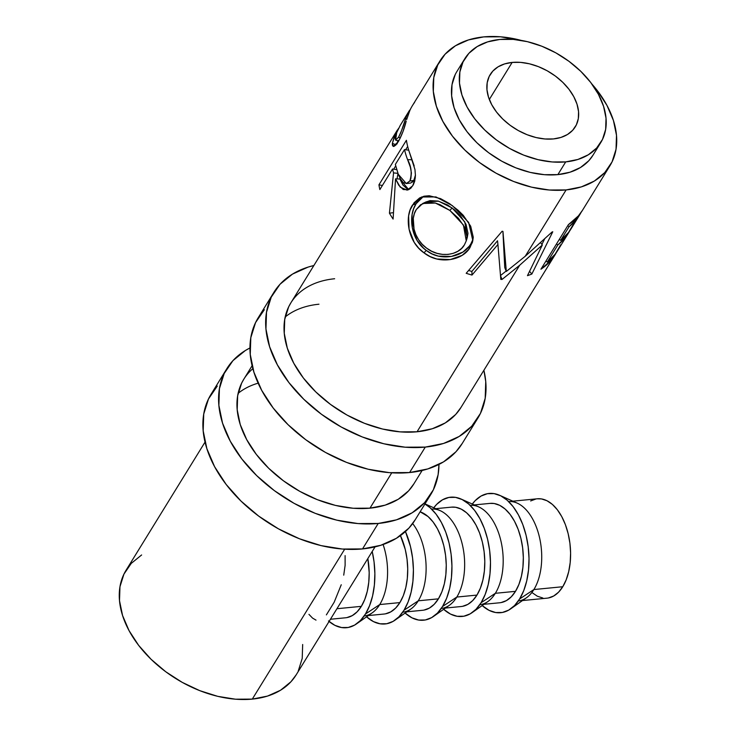 <?xml version="1.0" encoding="UTF-8"?>
<svg xmlns="http://www.w3.org/2000/svg" width="736" height="736" viewBox="0 0 736 736"><rect width="100%" height="100%" fill="white"/><g stroke="black" fill="none" stroke-linecap="round" stroke-linejoin="round"><path stroke-width="1.1" d="M425.288 447.092A119.821 79.414 -148.4 0 1 301.006 396.492A119.821 79.414 -148.4 0 1 273.847 292.404A119.821 79.414 -148.4 0 1 313.876 265.512L308.145 267.085L292.486 274.105L280.03 284.252L271.253 297.123L266.506 312.23L265.954 328.992L269.624 346.766L277.38 364.863L288.917 382.591L303.793 399.271L321.439 414.258L341.173 426.981L362.25 436.945L383.842 443.771L405.122 447.194L425.288 447.092L409.593 472.549L425.288 447.092L443.55 443.458L459.209 436.43L471.656 426.291L480.433 413.42L485.19 398.314L485.742 381.552L483.883 370.282A119.821 79.414 -148.4 0 1 477.848 418.14A119.821 79.414 -148.4 0 1 425.288 447.092M273.847 292.404L258.152 317.86A119.821 79.414 31.6 0 0 285.32 421.958A119.821 79.414 31.6 0 0 409.593 472.549A119.821 79.414 31.6 0 0 462.153 443.596L477.848 418.14M460.846 407.661A99.848 66.185 -148.4 0 1 417.045 431.784A99.848 66.185 -148.4 0 1 313.481 389.62A99.848 66.185 -148.4 0 1 290.84 302.882A99.848 66.185 -148.4 0 1 334.641 278.751M318.955 304.216A99.848 66.185 31.6 0 0 285.2 316.968M290.996 302.625L288.687 306.811L284.731 319.406L284.271 333.371L287.325 348.183L293.784 363.262L303.398 378.037L315.799 391.938L330.51 404.423L346.95 415.03L364.513 423.329L382.508 429.024L400.246 431.876L417.045 431.784L432.262 428.757L445.317 422.906L455.694 414.451L460.994 407.422M264.344 309.709L255.567 322.58L250.81 337.686L250.258 354.448L253.929 372.223L261.685 390.319L273.222 408.048L288.098 424.727L305.744 439.714L325.487 452.438L346.555 462.401L368.147 469.228L389.436 472.659L409.593 472.549L427.855 468.915L443.514 461.895L455.97 451.748L462.337 443.311M378.212 523.471A119.821 79.414 -148.4 0 1 253.938 472.871A119.821 79.414 -148.4 0 1 226.771 368.782A119.821 79.414 -148.4 0 1 249.964 347.953L245.41 350.483L232.953 360.631L224.186 373.502L219.429 388.608L218.877 405.37L222.548 423.145L230.304 441.241L241.84 458.97L256.717 475.649L274.362 490.636L294.106 503.36L315.174 513.323L336.766 520.15L358.055 523.572L378.212 523.471L362.517 548.927L378.212 523.471L396.474 519.837L412.132 512.808L424.589 502.67L433.357 489.799L438.113 474.692L438.96 464.425A119.821 79.414 -148.4 0 1 430.772 494.518A119.821 79.414 -148.4 0 1 378.212 523.471M226.771 368.782L211.076 394.238A119.821 79.414 31.6 0 0 238.243 498.336A119.821 79.414 31.6 0 0 362.517 548.927A119.821 79.414 31.6 0 0 415.086 519.975L430.772 494.518M413.77 484.04A99.848 66.185 -148.4 0 1 369.969 508.162A99.848 66.185 -148.4 0 1 266.404 465.998A99.848 66.185 -148.4 0 1 243.772 379.261A99.848 66.185 -148.4 0 1 252.871 368.662M258.143 383.171A99.848 66.185 31.6 0 0 238.124 393.346M243.929 379.003L241.61 383.189L237.654 395.784L237.194 409.75L240.249 424.562L246.716 439.64L256.33 454.416L268.723 468.317L283.434 480.801L299.883 491.409L317.437 499.707L335.432 505.402L353.17 508.254L369.969 508.162L385.186 505.135L398.24 499.284L408.618 490.829L413.917 483.8M217.267 386.087L208.49 398.958L203.734 414.064L203.182 430.827L206.853 448.601L214.608 466.698L226.145 484.426L241.031 501.106L258.676 516.092L278.41 528.816L299.478 538.78L321.071 545.606L342.36 549.038L362.517 548.927L380.779 545.293L396.437 538.274L408.894 528.126L415.26 519.69M522.496 600.548L547.004 598.166A49.928 28.161 -95.6 0 0 562.764 586.73L533.885 589.545A49.928 28.161 84.4 0 1 518.328 600.953M499.615 495.291A59.91 33.792 84.4 0 0 472.3 504.04L475.235 500.6L481.059 496.046L487.416 493.69L494.058 493.608L500.728 495.816L507.178 500.222L513.148 506.662L518.429 514.887L522.799 524.575L526.093 535.366L528.2 546.83L529.018 558.532L528.522 570.032L526.737 580.879L523.728 590.658L519.607 598.984A59.91 33.792 84.4 0 1 510.674 608.865A59.91 33.792 84.4 0 1 482.181 605.553L489.054 610.337L495.724 612.545L502.366 612.462L508.723 610.107L514.547 605.553L519.607 598.984L533.885 589.545L519.607 598.984A59.91 33.792 84.4 0 0 527.123 540.077A59.91 33.792 84.4 0 0 499.615 495.291L517.215 503.13A49.928 28.161 -95.6 0 1 540.141 540.445A49.928 28.161 -95.6 0 1 533.885 589.545L562.764 586.73L566.196 579.784L568.698 571.642L570.188 562.598L570.602 553.021L569.922 543.269L568.164 533.71L565.423 524.722L561.78 516.644L557.382 509.8L552.405 504.427L547.023 500.756L541.466 498.916L537.225 498.796M510.674 608.865L526.433 597.779A49.928 28.161 -95.6 0 0 533.885 589.545A49.928 28.161 84.4 0 0 538.421 533.25A49.928 28.161 84.4 0 0 508.65 501.575M483.966 604.302L499.726 602.766A49.928 28.161 -95.6 0 0 515.494 591.339L495.346 593.299A49.928 28.161 84.4 0 1 479.789 604.707M481.077 602.738A59.91 33.792 84.4 0 1 472.135 612.619A59.91 33.792 84.4 0 1 443.652 609.307L450.515 614.091L457.194 616.299L463.836 616.216L470.184 613.861L476.008 609.307L481.077 602.738L495.346 593.299L481.077 602.738L485.19 594.403L488.198 584.632L489.983 573.786L490.48 562.286L489.661 550.583L487.563 539.12L484.26 528.328L479.89 518.641L474.619 510.416L468.639 503.976L462.19 499.569L455.52 497.361L448.877 497.435L442.52 499.799L436.706 504.353L433.762 507.785A59.91 33.792 84.4 0 1 461.076 499.036A59.91 33.792 84.4 0 1 488.584 543.821A59.91 33.792 84.4 0 1 481.077 602.738M472.135 612.619L487.904 601.533A49.928 28.161 -95.6 0 0 495.346 593.299A49.928 28.161 -95.6 0 0 501.612 544.198A49.928 28.161 -95.6 0 0 478.685 506.883L461.076 499.036M445.427 608.056L461.196 606.519A49.928 28.161 -95.6 0 0 476.956 595.084L456.817 597.052A49.928 28.161 84.4 0 1 441.25 608.46M442.538 606.492A59.91 33.792 84.4 0 1 433.605 616.372A59.91 33.792 84.4 0 1 405.113 613.06L411.985 617.844L418.655 620.052L425.298 619.97L431.655 617.614L437.469 613.06L442.538 606.492L456.817 597.052L442.538 606.492L446.66 598.156L449.668 588.386L451.453 577.539L451.941 566.039L451.122 554.337L449.024 542.864L445.731 532.082L441.352 522.394L436.08 514.17L430.1 507.73L424.93 504.004A59.91 33.792 84.4 0 1 450.423 549.654A59.91 33.792 84.4 0 1 442.538 606.492M433.605 616.372L449.365 605.286A49.928 28.161 -95.6 0 0 456.817 597.052A49.928 28.161 -95.6 0 0 463.073 547.952A49.928 28.161 -95.6 0 0 440.146 510.637L424.994 503.884M406.888 611.809L422.657 610.273A49.928 28.161 -95.6 0 0 438.417 598.837L418.278 600.806A49.928 28.161 84.4 0 1 402.721 612.214M404 610.245A59.91 33.792 84.4 0 1 395.066 620.126A59.91 33.792 84.4 0 1 366.574 616.814L373.446 621.598L380.116 623.806L386.759 623.723L393.116 621.368L398.94 616.814L404 610.245L418.278 600.806L404 610.245L408.121 601.91L411.13 592.14L412.914 581.293L413.402 569.793L412.583 558.09L410.486 546.618L405.453 531.548A59.91 33.792 84.4 0 1 404 610.245M395.066 620.126L410.826 609.04A49.928 28.161 -95.6 0 0 418.278 600.806A49.928 28.161 -95.6 0 0 412.666 523.563A49.928 28.161 84.4 0 1 418.278 600.806L438.417 598.837A49.928 28.161 -95.6 0 0 444.397 548.357A49.928 28.161 -95.6 0 0 420.127 511.787L428.058 516.543L433.035 521.907L437.432 528.761L441.076 536.829L443.826 545.818L445.574 555.376L446.255 565.128L445.841 574.715L444.36 583.749L441.848 591.9L438.417 598.837L434.194 604.311L429.346 608.111L424.046 610.07M368.359 615.563L384.118 614.026A49.928 28.161 -95.6 0 0 399.887 602.591L379.739 604.55A49.928 28.161 84.4 0 1 364.182 615.968M356.528 623.88L372.296 612.794A49.928 28.161 -95.6 0 0 379.739 604.55L365.47 613.999A59.91 33.792 84.4 0 1 356.528 623.88A59.91 33.792 84.4 0 1 329.075 621.46M512.155 62.422A49.928 33.092 -148.4 0 1 563.942 83.499A49.928 33.092 -148.4 0 1 575.258 126.868A49.928 33.092 -148.4 0 1 553.362 138.938L560.97 137.42L567.493 134.495L572.682 130.272L576.334 124.908L578.321 118.606L578.551 111.624L577.015 104.218L573.786 96.683L568.983 89.295L562.782 82.34L555.432 76.102L547.207 70.794L538.421 66.645L529.423 63.802L520.554 62.376L512.155 62.422L504.546 63.931L498.024 66.856L492.835 71.088L489.182 76.452L487.195 82.745L486.965 89.728L488.502 97.134L491.731 104.668L496.533 112.056L502.734 119.011L510.085 125.258L518.31 130.557L527.096 134.706L536.093 137.549L544.962 138.975L553.362 138.938A49.928 33.092 -148.4 0 1 501.575 117.852A49.928 33.092 -148.4 0 1 490.259 74.483A49.928 33.092 -148.4 0 1 512.155 62.422L489.32 99.47L512.155 62.422M565.717 161.892A79.884 52.946 -148.4 0 1 482.871 128.156A79.884 52.946 -148.4 0 1 464.756 58.77A79.884 52.946 -148.4 0 1 499.799 39.459L513.24 39.394L527.427 41.676L541.825 46.23L555.873 52.872L569.029 61.355L580.796 71.346L590.714 82.46L598.405 94.282L603.575 106.352L606.022 118.192L605.654 129.37L602.48 139.444L596.638 148.019L588.331 154.781L577.889 159.464L565.717 161.892L552.276 161.966L538.09 159.675L523.692 155.121L509.643 148.479L496.487 139.996L484.72 130.005L474.803 118.892L467.112 107.07L461.941 95.008L459.494 83.159L459.862 71.981L463.036 61.916L468.878 53.332L477.186 46.57L487.628 41.888L499.799 39.459A79.884 52.946 -148.4 0 1 582.645 73.195A79.884 52.946 -148.4 0 1 600.76 142.591A79.884 52.946 -148.4 0 1 565.717 161.892L557.87 174.616L565.717 161.892M464.756 58.77L456.909 71.493A79.884 52.946 31.6 0 0 475.024 140.889A79.884 52.946 31.6 0 0 557.87 174.616A79.884 52.946 31.6 0 0 592.912 155.314L600.76 142.591M609.914 165.793A99.848 66.185 -148.4 0 0 591.808 83.922L597.356 90.638L606.97 105.414L613.428 120.492L616.492 135.304L616.032 149.27L612.067 161.865L604.762 172.592L594.375 181.038L581.33 186.898L566.113 189.925A99.848 66.185 -148.4 0 1 462.548 147.761A99.848 66.185 -148.4 0 1 439.907 61.014A99.848 66.185 -148.4 0 1 483.708 36.892A99.848 66.185 -148.4 0 1 521.18 40.388L500.517 36.8L483.708 36.892L468.492 39.919L455.446 45.77L445.068 54.225L437.754 64.952L433.789 77.538L433.329 91.503L436.393 106.315L442.851 121.394L452.465 136.169L464.867 150.07L479.568 162.564L496.018 173.162L513.581 181.47L531.576 187.156L549.314 190.017L566.113 189.925L525.21 256.284L566.113 189.925A99.848 66.185 -148.4 0 0 609.914 165.793L582.452 210.349A99.848 66.185 31.6 0 1 568.394 224.655L540.932 269.21L568.394 224.655L578.45 215.841L582.627 210.073M506.322 271.446L525.21 256.284L552.092 231.978A99.848 66.185 31.6 0 0 552.764 231.785L531.861 274.013A99.848 66.185 -148.4 0 1 527.464 275.66L542.294 245.033L519.699 265.236L502.044 279.45A99.848 66.185 -148.4 0 1 500.82 279.432L497.932 244.481L471.997 275.062A99.848 66.185 -148.4 0 1 466.192 273.295L502.136 231.224A99.848 66.185 31.6 0 0 502.955 231.426L506.322 271.446L504.749 267.6L506.322 271.446L502.955 231.426A99.848 66.185 -148.4 0 1 502.136 231.224L466.192 273.295A99.848 66.185 -148.4 0 0 471.997 275.062L497.932 244.481L500.82 279.432A99.848 66.185 -148.4 0 0 502.044 279.45L519.699 265.236L417.045 431.784L519.699 265.236L542.294 245.033L540.675 242.733L542.294 245.033L527.464 275.66A99.848 66.185 -148.4 0 0 531.861 274.013L552.764 231.785A99.848 66.185 -148.4 0 1 552.092 231.978L525.21 256.284L506.322 271.446M205.04 442.088L126.086 570.207A99.848 66.185 31.6 0 0 148.727 656.944A99.848 66.185 31.6 0 0 252.292 699.108L344.678 549.203L252.292 699.108A99.848 66.185 31.6 0 0 296.093 674.986L375.047 546.866M369.969 508.162L391.754 472.825L369.969 508.162M449.503 203.605L458.086 210.248L463.248 215.28L470.69 226.2L473.276 237.24L472.374 242.475L468.528 249.596L462.144 255.355L450.257 259.578L436.761 258.998L430.118 256.57L423.991 252.844L418.618 248.069L414.212 242.374L409.06 229.218L408.609 215.906L410.108 210.018L414.046 202.786L419.649 197.91L424.184 196.19L429.254 195.748L440.597 198.646L449.503 203.605M414.202 165.968L408.949 150.908A99.848 66.185 -148.4 0 1 406.401 140.282L378.939 184.837L406.401 140.282A99.848 66.185 31.6 0 0 408.949 150.908L414.957 169.51L415.435 175.591L414.708 181.222L413.347 184.736L410.817 188.232L408.462 189.787L403.236 189.52L398.719 185.187L395.536 178.848L393.098 219.07A99.848 66.185 -148.4 0 1 389.436 213.192L393.548 172.896A99.848 66.185 -148.4 0 1 392.536 169.013L379.868 189.575A99.848 66.185 -148.4 0 1 378.939 184.837L382.37 185.5L378.939 184.837A99.848 66.185 -148.4 0 0 379.868 189.575L392.536 169.013L396.722 169.611L392.536 169.013A99.848 66.185 -148.4 0 0 393.548 172.896L389.436 213.192L393.456 212.658L389.436 213.192A99.848 66.185 -148.4 0 0 393.098 219.07L395.536 178.848L400.237 187.165L407.146 190.164L412.767 185.757L415.325 177.726M397.606 129.968L398.608 128.331L397.606 129.968M409.575 110.547L410.605 108.873L409.575 110.547M384.79 150.448A99.848 66.185 -148.4 0 1 384.992 150.126A99.848 66.185 -148.4 0 1 385.186 149.804A99.848 66.185 -148.4 0 0 384.79 150.448L397.468 129.886L384.79 150.448M395.858 132.784A99.848 66.185 -148.4 0 1 397.468 129.886L397.468 129.886A99.848 66.185 -148.4 0 0 395.858 132.784L392.38 143.318L394.625 135.461L395.858 132.784L396.52 133.152L395.858 132.784M392.371 144.716L392.38 143.318L393.254 146.418L398.277 141.698L395.904 144.983L393.87 146.446L392.61 145.765L392.371 144.716M398.866 140.714L398.277 141.698C401.663 135.645 404.312 128.782 406.226 121.109L402.804 132.029L398.866 140.714M406.64 119.609L409.943 110.253L406.64 119.609M439.907 61.014L412.454 105.57A99.848 66.185 31.6 0 0 409.943 110.253A99.848 66.185 -148.4 0 1 414.57 102.442M346.978 617.578L352.277 615.609L357.126 611.818L361.348 606.344L336.922 608.727L361.348 606.344A49.928 28.161 -95.6 0 0 367.844 558.56L369.187 572.636L368.773 582.222L367.282 591.256L364.78 599.398L361.348 606.344A49.928 28.161 -95.6 0 1 345.589 617.78L330.436 619.252M316.011 620.126L312.57 618.12L308.945 614.348M341.246 584.761L334.181 602.214L326.388 614.873M345.11 555.616L345.12 565.322L343.73 575.156M556.333 252.577A99.848 66.185 -148.4 0 1 554.999 254.904A99.848 66.185 -148.4 0 1 540.932 269.21L550.997 260.397L556.333 252.568M560.722 244.757L555.128 254.205L547.271 262.108L545.992 261.004L547.271 262.108A99.848 66.185 31.6 0 0 557.814 250.332L568.376 233.192A99.848 66.185 -148.4 0 1 557.833 244.968L547.271 262.108L557.833 244.968L556.554 243.864L557.833 244.968L565.69 237.066L569.71 230.865A99.848 66.185 -148.4 0 1 568.376 233.192M574.098 223.054L568.505 232.502L560.648 240.396L559.369 239.301L560.648 240.396A99.848 66.185 31.6 0 0 571.191 228.629L579.637 214.921A99.848 66.185 -148.4 0 1 569.103 226.688L560.648 240.396L569.103 226.688L567.824 225.593L569.103 226.688L576.95 218.794L580.971 212.594A99.848 66.185 -148.4 0 1 579.637 214.921M455.188 74.64L452.014 84.714L451.646 95.882L454.094 107.732L459.264 119.802L466.955 131.615L476.873 142.738L488.64 152.729L501.796 161.212L515.844 167.854L530.242 172.408L544.428 174.69L557.87 174.616L570.05 172.196L580.483 167.514L588.791 160.752L593.032 155.13M141.625 554.962L131.238 563.408L123.933 574.135L119.968 586.73L119.508 600.696L122.572 615.508L129.03 630.586L138.644 645.362L151.046 659.263L165.747 671.747L182.197 682.355L199.76 690.653L217.746 696.348L235.483 699.2L252.292 699.108L267.508 696.081L280.554 690.23L290.932 681.775L296.24 674.746M298.246 671.048L302.211 658.462L302.671 644.497M497.527 240.773L497.932 244.481L497.527 240.773L471.896 271.428L471.997 275.062L471.896 271.428L497.527 240.773M500.443 275.604L502.044 279.45L500.443 275.604M506.147 271.023L500.554 275.512L506.147 271.023M529.57 271.363L531.861 274.013L529.57 271.363M544.502 239.209L541.889 244.453L544.502 239.209M502.909 231.417L504.749 267.6L502.909 231.417M468.62 270.471A94.861 62.873 31.6 0 0 471.896 271.428A94.861 62.873 31.6 0 1 468.62 270.471M473.082 239.136L470.782 243.993L473.082 239.136M469.228 246.238L470.782 243.993C463.91 256.79 440.873 262.145 426.254 250.387L432.078 253.902L438.417 256.137L451.444 256.432L462.962 252.034L469.228 246.238M423.605 248.225L426.254 250.387L423.991 252.844C439.42 265.199 463.211 260.176 470.092 247.351L470.782 243.993L470.092 247.351L472.852 240.7L468.63 222.382L452.41 205.675L435.97 196.944L421.572 196.99L412.546 204.967C404.331 216.807 407.79 241.859 423.991 252.844L426.254 250.387C410.817 239.936 407.928 215.648 416.098 203.743L413.641 208.766L412.086 214.581L412.28 227.599L417.018 240.35L423.605 248.225M417.597 201.554L416.098 203.743L412.546 204.967L416.098 203.743L423.522 196.356L417.597 201.554M425.583 202.17L429.944 200.634L438.095 201.066L447.506 204.93L454.324 209.705L460.294 215.556L466.044 224.314L467.986 233.349L467.24 237.654M426.604 248.124C413.531 239.154 409.63 219.273 416.346 209.475L422.694 203.504L435.408 203.044L449.843 210.422L463.413 224.995L466.256 240.838L464.425 244.849C458.638 255.659 439.226 258.189 426.604 248.124L431.6 251.215L437 253.331L442.584 254.408L448.104 254.417L453.275 253.331L457.866 251.28L461.619 248.382L464.425 244.849L466.247 240.874L466.918 236.532L464.674 227.341L458.5 218.334L449.843 210.422L452.116 207.975L449.843 210.422L440.064 204.691L435.178 202.989L426.76 202.28L420.569 204.783L416.346 209.475L414.386 213.606L413.273 218.39L414.037 229.126L415.831 234.563L418.554 239.669L422.216 244.26L426.604 248.124M466.256 240.838L467.305 237.434L464.821 221.941L452.116 207.975L438.573 201.186L426.291 201.811L422.694 203.504M408.526 189.456L399.887 179.004L395.536 178.848L399.887 179.004L402.923 185.003L407.302 189.032M397.035 178.903L397.983 173.448L397.035 178.903M398.001 173.346L393.548 172.896L398.001 173.346M393.686 169.179L395.701 165.913L393.686 169.179M405.656 149.758L407.68 146.482L405.656 149.758M410.798 182.997L413.834 180.43L415.435 175.122L414.368 179.409L412.399 182.132M413.715 164.505L412.721 161.856M410.164 154.56A94.861 62.873 31.6 0 0 411.93 159.767L407.578 159.629A99.848 66.185 -148.4 0 1 404.506 149.592L408.719 150.19L404.506 149.592L395.352 164.441L404.506 149.592A99.848 66.185 -148.4 0 0 407.578 159.629C411.415 166.529 412.16 173.65 409.814 180.992L406.29 183.558L398.296 174.303L395.352 164.441L398.296 174.303L400.393 178.922L403.227 182.583L406.741 183.485L409.814 180.992L413.834 180.43L409.814 180.992L410.817 178.738L411.415 173.006L410.338 167.118L407.578 159.629L411.93 159.767A94.861 62.873 31.6 0 1 410.164 154.56M396.032 144.845L392.38 143.318L396.032 144.845M397.228 143.299L397.863 140.962M398.066 140.337L397.1 143.916M400.338 137.926L398.526 137.282L395.572 140.052L396.676 132.728L400.283 125.313L409.437 110.464L400.283 125.313L396.676 132.728L395.195 138.175L395.591 140.079L398.526 137.282L400.338 137.926M406.907 118.689L405.766 118.119A99.848 66.185 -148.4 0 1 409.437 110.464A99.848 66.185 -148.4 0 0 405.766 118.119C404.358 123.703 401.939 130.088 398.526 137.282L400.899 132.526L405.766 118.119L406.907 118.689M385.517 613.824L390.807 611.855L395.664 608.065L399.887 602.591L379.739 604.55A49.928 28.161 -95.6 0 0 383.106 544.52A49.928 28.161 84.4 0 1 379.739 604.55L365.47 613.999A59.91 33.792 84.4 0 0 372.214 551.476L374.054 561.844L374.872 573.546L374.376 585.046L372.591 595.893L369.582 605.664L365.47 613.999L360.401 620.568L354.577 625.122L348.229 627.477L341.587 627.55L334.908 625.342L328.458 620.936M399.887 602.591A49.928 28.161 -95.6 0 0 400.448 535.606L405.288 549.571L407.036 559.13L407.716 568.882L407.312 578.468L405.821 587.503L403.319 595.654L399.887 602.591M431.572 509.082A49.928 28.161 84.4 0 1 461.352 540.758A49.928 28.161 84.4 0 1 456.817 597.052L476.956 595.084A49.928 28.161 -95.6 0 0 481.445 538.632A49.928 28.161 -95.6 0 0 451.518 507.141L435.749 508.677M462.585 606.317L467.884 604.357L472.733 600.558L476.956 595.084L480.387 588.147L482.89 579.996L484.38 570.961L484.794 561.375L484.104 551.623L482.356 542.064L479.614 533.076L475.971 525.007L471.574 518.153L466.596 512.79L461.214 509.11L455.658 507.27L451.416 507.15M470.111 505.328A49.928 28.161 84.4 0 1 499.891 537.004A49.928 28.161 84.4 0 1 495.346 593.299L515.494 591.339A49.928 28.161 -95.6 0 0 519.984 534.879A49.928 28.161 -95.6 0 0 490.056 503.387L474.288 504.924M501.124 602.563L506.414 600.604L511.272 596.804L515.494 591.339L518.926 584.393L521.428 576.242L522.919 567.208L523.324 557.63L522.643 547.869L520.895 538.32L518.144 529.331L514.501 521.254L510.112 514.4L505.126 509.036L499.753 505.356L494.196 503.516L489.955 503.396M531.926 592.517L537.298 596.188L542.864 598.028M548.394 597.963L553.693 595.994L558.541 592.204L562.764 586.73A49.928 28.161 -95.6 0 0 567.254 530.279A49.928 28.161 -95.6 0 0 537.326 498.787L512.817 501.17M535.937 498.98L530.638 500.949M384.992 150.126L290.84 302.882M252.117 365.718L243.772 379.261M413.614 484.288L422.124 470.488M460.69 407.91L554.999 254.904M406.29 183.568L410.182 183.117M395.563 140.07L398.562 141.229"/></g></svg>
